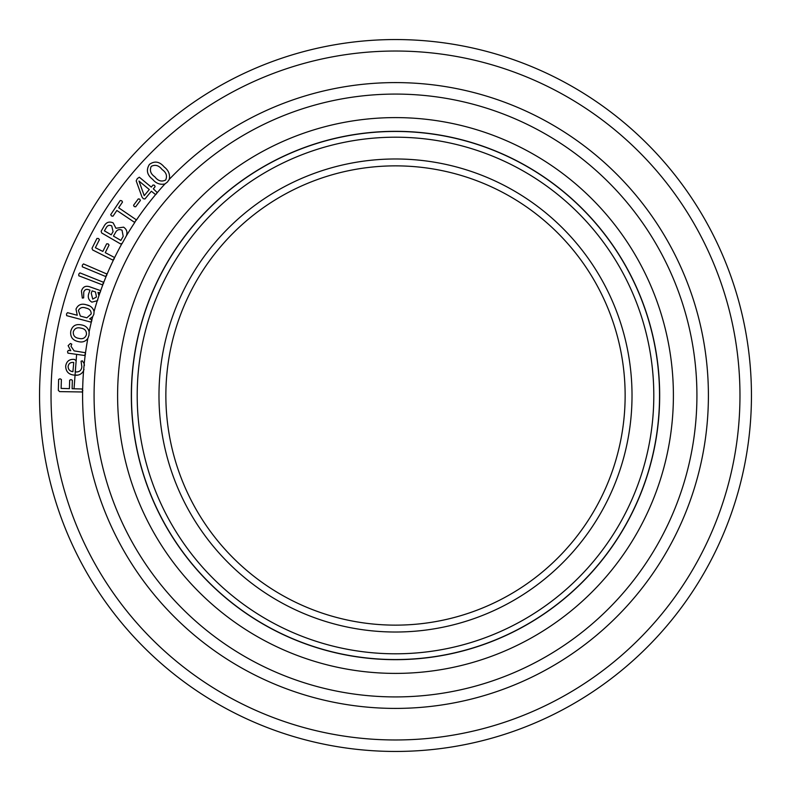 <?xml version="1.0" encoding="UTF-8"?>
<svg xmlns="http://www.w3.org/2000/svg" width="791" height="791" viewBox="0 0 791 791"><rect width="100%" height="100%" fill="white"/><g stroke="black" fill="none" stroke-linecap="round" stroke-linejoin="round"><path stroke-width="1.19" d="M653.801 395.5A258.301 258.301 0 0 0 395.5 137.199A258.301 258.301 0 0 0 137.199 395.5A258.301 258.301 0 0 0 395.5 653.801A258.301 258.301 0 0 0 653.801 395.5M131.454 395.5A264.046 264.046 0 0 1 395.5 131.454A264.046 264.046 0 0 1 659.546 395.5A264.046 264.046 0 0 1 395.5 659.546A264.046 264.046 0 0 1 131.454 395.5M625.137 395.5A229.637 229.637 0 0 0 395.5 165.863A229.637 229.637 0 0 0 165.863 395.5A229.637 229.637 0 0 0 395.5 625.137A229.637 229.637 0 0 0 625.137 395.5A229.637 229.637 0 0 1 395.5 625.137A229.637 229.637 0 0 1 165.863 395.5M659.674 395.5A264.174 264.174 0 0 1 395.5 659.674A264.174 264.174 0 0 1 131.326 395.5A264.174 264.174 0 0 1 395.5 131.326A264.174 264.174 0 0 1 659.674 395.5M117.602 395.5A277.898 277.898 0 0 1 395.5 117.602A277.898 277.898 0 0 1 673.398 395.5A277.898 277.898 0 0 1 395.5 673.398A277.898 277.898 0 0 1 117.602 395.5M696.92 395.5A301.42 301.42 0 0 1 395.5 696.92A301.42 301.42 0 0 1 94.08 395.5A301.42 301.42 0 0 1 395.5 94.08A301.42 301.42 0 0 1 696.92 395.5M82.61 391.98L59.612 391.614L58.326 390.368L58.633 379.403L60.037 378.8L61.382 379.472L61.125 388.411L69.42 388.648L69.657 380.204L71.022 379.591L72.357 380.273L72.119 388.717L82.284 389.004L82.61 391.98A312.91 312.91 0 0 0 395.5 708.41A312.91 312.91 0 0 0 511.965 105.074A312.91 312.91 0 0 0 169.294 179.31L167.465 181.989L164.953 183.937C160.168 184.985 156.084 183.472 152.703 179.389C147.017 174.969 145.93 169.976 149.44 164.39C154.68 160.652 159.604 161.512 164.202 166.97C168.493 170.233 170.194 174.346 169.294 179.31L168.819 180.219M164.953 183.937A312.91 312.91 0 0 0 157.439 192.431L155.6 194.606L151.348 191.234L144.951 198.966L143.3 198.719L141.994 197.038L136.2 180.882L137.278 178.647L139.325 177.214L151.289 187.111L153.039 184.995L154.522 185.292L155.095 186.696L153.345 188.812L157.36 192.707M136.487 219.928L134.48 222.311L116.85 210.465L113.004 216.18L111.511 215.963L110.72 214.648L120.212 200.509L121.735 200.756L122.506 202.051L118.66 207.766L136.487 219.928A312.91 312.91 0 0 1 155.6 194.606M126.323 235.945L122.14 243.47L120.41 243.846L101.673 232.95L101.139 231.239L103.908 226.473C106.004 222.34 109.079 221.134 113.123 222.854L115.961 228.253L123.574 227.155C126.778 229.331 127.687 232.267 126.323 235.945A312.91 312.91 0 0 1 134.846 222.38M114.636 257.569L112.925 260.13L92.646 249.976L92.003 248.305L96.937 238.447L98.48 238.496L99.409 239.673L95.385 247.702L102.84 251.429L106.637 243.846L108.13 243.875L109.049 245.062L105.252 252.645L114.636 257.569A312.91 312.91 0 0 1 121.784 243.865M107.092 274.111L105.618 276.504L82.304 266.804L82.343 265.133L83.5 263.917L107.092 274.111A312.91 312.91 0 0 1 113.41 260.081M103.75 282.387L102.346 284.829L78.793 275.782L78.784 274.121L79.911 272.875L103.75 282.387A312.91 312.91 0 0 1 106.162 276.366M100.675 290.663L99.893 292.897L97.946 292.373L98.944 295.676L97.293 300.709L91.875 302.152C88.246 299.918 87.366 296.645 89.245 292.344L89.976 290.139L88.73 289.724C86.259 288.863 84.588 289.664 83.727 292.126L83.648 297.881L82.313 298.088L81.443 291.068C82.758 286.906 85.477 285.472 89.591 286.757L100.675 290.663A312.91 312.91 0 0 1 102.879 284.681M94.07 311.525L93.852 314.304L92.695 316.618L89.63 318.921L91.914 319.683L90.925 322.105L66.671 315.658L66.484 314.007L67.472 312.663L77.251 315.253L76.005 309.123C78.052 304.664 81.562 303.24 86.535 304.851C90.471 305.623 92.982 307.847 94.07 311.525A312.91 312.91 0 0 1 97.293 300.709L97.817 299.987M91.252 322.095L91.341 322.046A312.91 312.91 0 0 0 89.116 331.923L88.997 335.236L87.841 338.419C85.487 341.564 82.333 342.622 78.388 341.603C72.653 340.407 70.112 336.966 70.765 331.271C72.228 325.892 75.758 323.766 81.344 324.893C85.537 325.576 88.127 327.919 89.116 331.923L89.215 333.051M85.527 352.737L84.726 355.505L67.927 353.142L67.542 351.669L68.313 350.364L70.765 350.71L68.125 345.657L70.399 343.482L71.793 344.154L71.002 346.26L74.107 350.878L85.527 352.737A312.91 312.91 0 0 1 87.841 338.419M84.212 363.722L83.569 370.791C81.572 374.281 78.507 375.725 74.374 375.112C68.728 374.627 65.831 371.641 65.683 366.144C66.464 361.279 69.361 359.025 74.364 359.381L76.183 360.765L75.214 371.889C79.09 372.324 81.305 370.663 81.859 366.895L81.068 361.21L82.313 360.805L84.212 363.722A312.91 312.91 0 0 1 85.191 355.288M39.55 395.5A355.95 355.95 0 0 1 395.5 39.55A355.95 355.95 0 0 1 751.45 395.5A355.95 355.95 0 0 1 395.5 751.45A355.95 355.95 0 0 1 39.55 395.5A355.95 355.95 0 0 0 395.5 751.45A355.95 355.95 0 0 0 751.45 395.5M138.306 198.897L139.73 199.144L140.393 200.449L135.656 206.807L134.203 206.56L133.57 205.255L138.306 198.897M74.038 388.776L76.608 354.368M82.284 389.004L82.837 390.645L82.195 392.247M84.281 364.226L84.4 365.561M84.024 369.446L83.876 369.951M77.251 375.112L74.374 375.112M72.93 371.681L73.741 362.486C70.537 362.09 68.659 363.435 68.105 366.49C68.204 369.535 69.816 371.266 72.93 371.681M85.161 352.43L85.527 354.061L84.726 355.505M86.446 334.583C86.654 330.875 84.805 328.73 80.919 328.146C77.063 327.128 74.522 328.384 73.286 331.904C73.088 335.611 74.937 337.767 78.813 338.37C82.669 339.379 85.22 338.123 86.446 334.583M86.535 304.851L89.076 305.741M91.914 319.683A312.91 312.91 0 0 1 92.695 316.618L92.003 317.329M91.627 319.455L91.825 320.948L90.925 322.105M91.192 313.938C91.202 310.725 89.492 308.777 86.041 308.095C82.63 306.809 80.089 307.57 78.428 310.408L80.336 316.074L86.852 317.814L91.192 313.938M100.506 291.81L100.388 290.376L100.506 291.81L99.547 292.897M97.946 292.373L98.657 294.104M98.944 295.676L98.944 295.676A312.91 312.91 0 0 1 99.893 292.897M95.493 291.988L92.092 290.851L91.262 293.352L92.745 299.097L96.472 297.001L95.493 291.988M103.463 281.912L103.453 283.583L102.346 284.829M103.661 282.941L103.453 283.583M106.825 273.627L106.765 275.298L105.618 276.504M114.379 257.213L114.201 258.944L112.925 260.13M122.14 243.47L120.41 243.846M113.064 231.625L111.729 225.89C109.257 224.733 107.378 225.415 106.093 227.956L104.412 230.843L111.215 234.808L113.064 231.625M123.208 236.351L122.032 230.191C119.115 228.925 116.9 229.786 115.387 232.752L113.439 236.094L120.845 240.405L123.208 236.351M136.289 219.611L134.767 222.4M155.283 194.487L156.42 194.013M149.291 189.533L138.979 181.05L144.219 195.654L149.291 189.533M165.645 180.022C167.484 175.968 166.298 172.478 162.096 169.551C158.872 165.408 155.254 164.34 151.249 166.357C149.43 170.401 150.616 173.891 154.818 176.808C158.032 180.971 161.641 182.039 165.645 180.022M158.981 395.5A236.519 236.519 0 0 1 395.5 158.981A236.519 236.519 0 0 1 632.019 395.5A236.519 236.519 0 0 1 395.5 632.019A236.519 236.519 0 0 1 158.981 395.5M82.659 389.212A312.91 312.91 0 0 1 83.569 370.791M739.971 395.5A344.471 344.471 0 0 0 395.5 51.029A344.471 344.471 0 0 0 51.029 395.5A344.471 344.471 0 0 0 395.5 739.971A344.471 344.471 0 0 0 739.971 395.5"/></g></svg>
